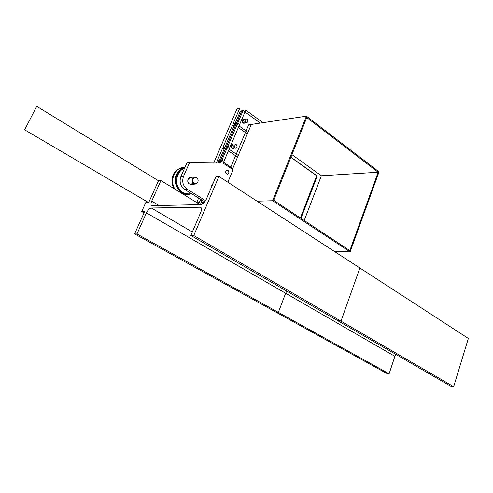 <?xml version="1.0" encoding="UTF-8"?>
<svg xmlns="http://www.w3.org/2000/svg" width="493" height="493" viewBox="0 0 493 493"><rect width="100%" height="100%" fill="white"/><g stroke="black" fill="none" stroke-linecap="round" stroke-linejoin="round"><path stroke-width="0.74" d="M260.286 123.084L243.098 110.592L220.673 163.078M230.422 167.984L248.657 124.828L306.43 116.157L272.598 200.743L350.116 251.898L379.037 171.872L306.43 116.157M245.175 122.332L244.183 123.262C241.853 122.541 241.539 121.229 243.252 119.324C244.818 119.374 245.459 120.378 245.175 122.332M234.415 147.697L233.325 148.683C230.97 147.875 230.706 146.538 232.523 144.683C234.089 144.769 234.717 145.78 234.415 147.697M334.007 251.19L350.116 251.898L334.007 251.19M257.05 201.193L272.598 200.743M317.27 176.026L300.946 218.331L317.27 176.026L290.919 157.187L317.27 176.026L378.162 172.236L349.808 250.629L273.683 200.312L306.763 117.525L378.162 172.236M300.385 217.961L316.672 175.779L300.385 217.961L316.672 175.779L290.858 157.329L316.907 175.767M242.199 120.434L242.544 122.578L242.199 120.434M231.735 148.011L231.445 145.669L231.735 148.011M240.405 111.061L218.14 163.047L240.405 111.061L243.098 110.592M201.625 201.619L200.331 204.632L201.625 201.619M158.487 180.771L148.664 202.641L145.688 202.734L141.719 211.546L144.683 211.497L134.607 233.922L136.974 233.984L146.433 212.89C147.906 209.987 149.539 208.36 151.32 208.015L200.694 207.214C201.711 208.182 201.742 209.845 200.787 212.2L190.853 235.475L193.767 235.555L218.935 176.432L215.959 176.642L206.308 199.258C204.737 202.438 202.894 204.225 200.78 204.62L151.591 205.686C150.729 204.854 150.766 203.338 151.702 201.144L160.915 180.592L158.487 180.771L148.664 202.641L24.65 129.807L36.728 106.315L158.487 180.771M141.719 211.546L144.055 212.89M134.607 233.922L386.352 373.244L389.113 373.793L136.974 233.984M395.928 354.43L394.887 356.322L389.113 373.793M190.853 235.475L450.423 386.037L453.665 386.685L193.767 235.555M218.935 176.432L468.35 338.457L453.665 386.685M160.915 180.592L200.146 204.638M193.053 179.051C191.604 182.385 196.245 185.775 197.804 182.053C199.443 178.392 194.507 175.73 193.053 179.051M197.884 182.256L195.746 184.068C192.954 183.834 191.888 182.102 192.541 178.879L194.636 177.079C197.453 177.289 198.531 179.014 197.884 182.256M183.421 167.873L181.042 168.088C177.326 169.124 174.707 171.385 173.179 174.873C171.305 179.162 171.533 183.71 173.85 188.523M184.154 194.834L186.49 194.667M191.549 193.681L188.727 194.575C181.153 197.675 171.416 182.62 176.562 174.596C177.924 171.244 180.555 168.97 184.437 167.78L184.807 167.706M177.067 174.769C171.527 184.092 183.735 199.067 191.241 193.49C184.622 196.251 177.825 190.883 176.469 185.115C173.998 178.404 178.78 168.902 184.604 168.168C180.888 169.352 178.374 171.552 177.067 174.769M205.606 200.639L187.044 189.139C182.965 185.923 181.781 181.671 183.501 176.383L189.534 162.678L223.089 163.109L233.097 169.758L227.846 182.225M190.668 177.369L187.981 179.199C187.328 182.404 188.394 184.117 191.173 184.351M228.746 173.197C229.072 171.299 228.456 170.282 226.897 170.153C224.956 171.965 225.172 173.333 227.55 174.251L228.746 173.197M200.053 200.651L200.633 199.295L200.053 200.651L202.685 200.565L200.053 200.651L203.671 202.876L200.053 200.651L200.633 199.295L200.053 200.651L202.685 200.565L184.425 189.275C180.358 186.077 179.175 181.849 180.894 176.586L186.909 162.943L189.534 162.678M241.804 110.82L219.453 163.066M202.685 202.272L201.779 204.385M232.511 148.621C233.707 147.253 233.553 146.014 232.049 144.899M243.363 123.225C244.448 121.857 244.251 120.637 242.778 119.565M302.708 211.941L303.417 211.928M286.827 291.147L285.626 293.249L278.348 312.377L275.698 312.001M359.878 267.989L340.983 321.165L337.81 320.715M241.693 110.839L219.354 163.066L241.693 110.839M202.605 202.222L201.655 204.435L202.605 202.222M232 144.93C233.386 145.873 233.54 147.099 232.456 148.603C233.54 147.099 233.386 145.873 232 144.93M242.729 119.608C244.09 120.495 244.281 121.691 243.308 123.201C244.281 121.691 244.09 120.495 242.729 119.608M247.837 121.919C247.794 119.016 246.82 118.32 244.929 119.83C244.953 122.72 245.927 123.416 247.837 121.919C247.794 119.016 246.82 118.32 244.929 119.83C244.953 122.72 245.927 123.416 247.837 121.919M226.047 173.407L225.776 171.059L226.047 173.407M237.059 147.389C237.01 144.455 236.018 143.777 234.083 145.349C234.113 148.27 235.106 148.954 237.059 147.389C237.01 144.455 236.018 143.777 234.083 145.349C234.113 148.27 235.106 148.954 237.059 147.389M232.413 169.309L251.325 124.427L232.413 169.309L251.325 124.427L232.413 169.309L251.325 124.427L248.004 132.315L239.019 125.937L245.754 110.13L262.972 122.683L245.754 110.13L262.972 122.683L245.754 110.13L223.156 163.158L245.754 110.13L223.156 163.158L228.395 150.858L237.564 157.082L232.782 168.44L223.526 162.283L231.42 167.534L231.051 168.403M321.381 175.767L304.206 220.482L321.381 175.767L291.942 154.623L321.381 175.767M234.083 145.349C236.042 143.79 237.034 144.474 237.059 147.389C235.124 148.966 234.132 148.288 234.083 145.349C236.042 143.79 237.034 144.474 237.059 147.389C235.124 148.966 234.132 148.288 234.083 145.349M244.929 119.83C246.845 118.332 247.813 119.035 247.837 121.919C245.945 123.435 244.978 122.739 244.929 119.83C246.845 118.332 247.813 119.035 247.837 121.919C245.945 123.435 244.978 122.739 244.929 119.83M184.222 167.83C175.995 165.537 168.507 182.077 174.762 189.078C172.094 183.772 171.755 179.021 173.739 174.824C175.508 170.584 178.922 168.249 183.981 167.817M186.188 194.643L184.123 194.815L186.188 194.643M184.524 168.353C178.86 169.752 174.966 179.088 177.369 185.319C179.575 191.95 184.296 194.729 191.537 193.669M238.341 127.533L247.338 133.893L238.242 155.468L229.091 149.237L238.341 127.533M204.78 201.859L184.425 189.275C180.358 186.077 179.175 181.849 180.894 176.586L186.909 162.943L180.894 176.586C179.175 181.849 180.358 186.077 184.425 189.275L187.044 189.139M192.751 178.472C190.095 176.494 188.4 177.388 187.673 181.141C188.696 184.474 190.495 185.085 193.077 182.983M225.776 171.059L225.979 173.554M213.728 162.992L237.096 108.663L239.783 108.183L233.01 123.959L238.427 123.121L237.743 124.723L232.326 125.549L223.033 147.21L228.413 146.569L227.717 148.202L222.337 148.831L217.45 160.231L222.805 159.701L222.103 161.353L216.747 161.87L216.248 163.023M212.489 183.871L211.768 185.553M197.052 202.74L199.234 202.678L200.676 199.32M196.719 202.537L198.642 198.063M216.341 162.696L216.199 163.023M146.433 212.89L394.887 356.322M151.32 208.015L192.344 231.975M199.776 206.961L201.23 207.849M151.702 201.144L159.393 205.686M180.894 176.586L183.501 176.383M194.636 177.079L190.07 177.412M190.581 184.388L195.154 184.105M181.042 168.088L184.45 167.774M227.544 174.251L227.236 174.275"/></g></svg>
